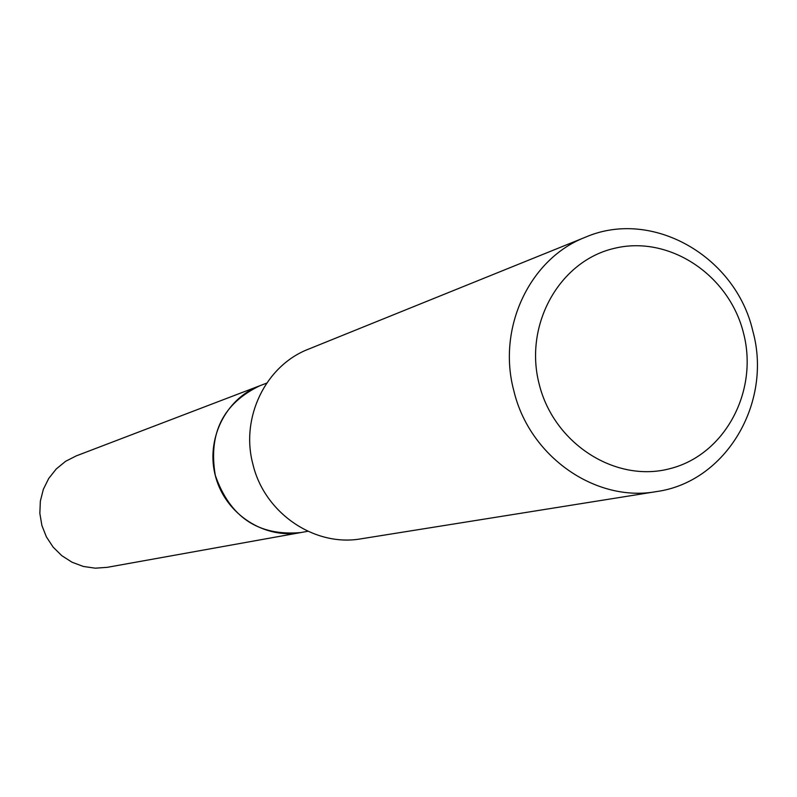 <?xml version="1.0" encoding="UTF-8"?>
<svg xmlns="http://www.w3.org/2000/svg" width="797" height="797" viewBox="0 0 797 797"><rect width="100%" height="100%" fill="white"/><g stroke="black" fill="none" stroke-linecap="round" stroke-linejoin="round"><path stroke-width="1.2" d="M76.223 455.894L65.553 461.343L56.248 468.975L48.737 478.439L43.347 489.318L40.348 501.144L39.85 513.378L41.892 525.482L46.395 536.889L53.13 547.121L61.817 555.688L72.049 562.234L83.366 566.458L95.271 568.181L107.236 567.334L300.678 532.575C264.465 539.34 225.86 514.324 215.718 477.124C205.188 440.024 225.322 398.669 259.802 385.758L76.223 455.894M266.666 383.138L259.862 385.738C223.07 403.441 208.206 433.289 215.29 475.281C229.885 517.163 258.358 536.251 300.718 532.575L307.881 531.28M743.521 333.126C729.135 274.855 669.231 234.956 614.507 248.305C559.564 260.778 523.649 324.628 539.2 384.214C553.925 443.999 616.071 483.4 670.436 468.536C725.031 454.559 758.714 391.207 743.521 333.126M752.816 331.014C735.691 256.196 652.115 208.326 585.536 237.157C529.806 258.417 496.85 327.886 513.836 390.769C529.318 456.472 595.518 502.688 656.329 491.61C725.977 482.105 772.761 402.684 752.816 331.014M585.536 237.157L308.509 349.146C265.73 365.524 240.295 417.528 252.908 464.243C264.355 513.049 314.556 547.23 361.27 538.782L656.329 491.61"/></g></svg>
